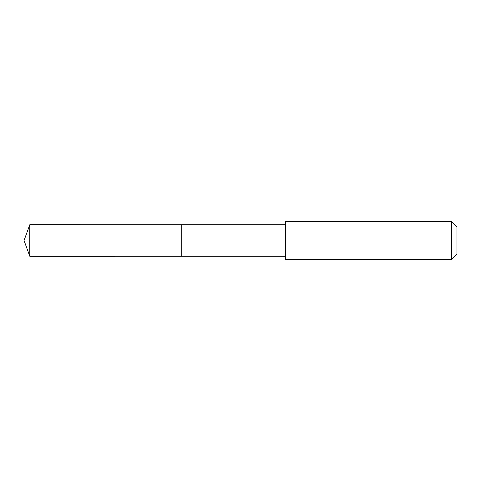 <?xml version="1.0" encoding="UTF-8"?>
<svg xmlns="http://www.w3.org/2000/svg" width="481" height="481" viewBox="0 0 481 481"><rect width="100%" height="100%" fill="white"/><g stroke="black" fill="none" stroke-linecap="round" stroke-linejoin="round"><path stroke-width="0.36" stroke-dasharray="2.4 1.8" d="M181.752 224.994L181.752 256.265L181.752 224.994M29.792 256.271L29.792 224.729M285.69 256.265L285.69 224.735M285.69 259.53L285.69 221.47M451.455 259.53L451.455 221.47M456.95 254.034L456.95 226.966"/><path stroke-width="0.72" d="M181.752 256.265L181.752 224.735L29.792 224.729L29.792 256.271L181.752 256.265L181.752 224.735L285.69 224.735L285.69 256.265L29.792 256.271L24.05 240.5L29.792 256.271M285.69 259.217L285.69 259.53L451.455 259.53L451.455 221.47L285.69 221.47L285.69 259.217M451.455 221.47L456.95 226.966L456.95 254.034L451.455 259.53M24.05 240.5L29.792 224.729M285.69 256.265L285.69 259.53M285.69 224.735L285.69 221.47"/></g></svg>

